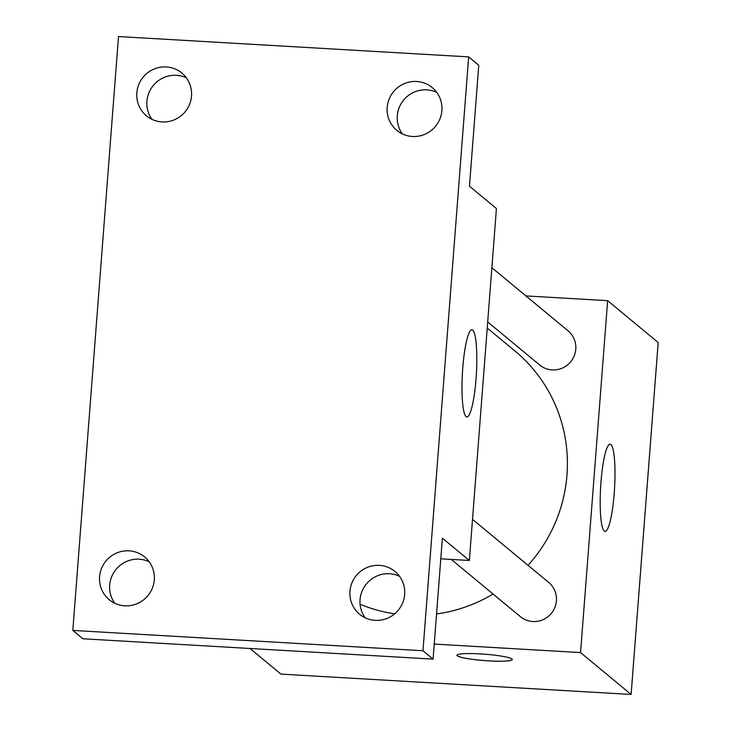 <?xml version="1.0" encoding="UTF-8"?>
<svg xmlns="http://www.w3.org/2000/svg" width="731" height="731" viewBox="0 0 731 731"><rect width="100%" height="100%" fill="white"/><g stroke="black" fill="none" stroke-linecap="round" stroke-linejoin="round"><path stroke-width="1.1" d="M525.918 295.918L607.644 300.669L658.192 342.528L631.118 694.45L280.951 674.11L250.011 648.488M360.081 604.263A150.12 147.178 -50.4 0 0 394.694 613.821M436.553 613.976A150.12 147.178 -50.4 0 0 493.078 594.047M528.047 565.337A150.12 147.178 -50.4 0 0 514.779 350.834L487.23 328.027M607.644 300.669L580.56 652.582L434.232 644.084M451.274 559.425L520.362 616.644A22.204 21.775 -50.4 0 0 551.293 613.428A22.204 21.775 -50.4 0 0 548.689 582.433L472.509 519.348M491.872 267.729L568.051 330.814A22.204 21.775 129.6 0 1 552.188 369.913A22.204 21.775 129.6 0 1 539.716 365.025L487.705 321.942M580.56 652.582L631.118 694.45M610.915 444.539A43.668 6.981 -86.7 0 1 614.396 490.739A43.668 6.981 -86.7 0 1 605.049 531.382A43.668 6.981 -86.7 0 1 600.617 487.385A43.668 6.981 -86.7 0 1 610.111 444.192A43.668 6.981 -86.7 0 1 610.915 444.539M512.294 659.517A27.76 3.198 4.4 0 1 488.829 660.861A27.76 3.198 4.4 0 1 456.939 655.259A27.76 3.198 4.4 0 1 484.863 654.208A27.76 3.198 4.4 0 1 512.294 659.526A27.76 3.198 4.4 0 1 488.829 660.879A27.76 3.198 4.4 0 1 456.939 655.25M468.662 56.89L422.966 650.745L72.808 630.414L118.504 36.55L468.662 56.89L478.768 65.26L469.466 186.231L496.422 208.563L469.348 560.476L440.793 558.822M72.808 630.414L82.914 638.784L433.081 659.124L422.966 650.745M469.348 560.476L442.383 538.153L433.081 659.124M472.738 330.101A43.668 6.981 -86.7 0 1 476.219 376.31A43.668 6.981 -86.7 0 1 466.871 416.953A43.668 6.981 -86.7 0 1 462.44 372.947A43.668 6.981 -86.7 0 1 471.934 329.763A43.668 6.981 -86.7 0 1 472.738 330.101M149.17 561.755A27.76 27.211 -50.4 0 0 116.083 569.339A27.76 27.211 -50.4 0 0 114.804 603.258M399.537 576.302A27.76 27.211 -50.4 0 0 366.45 583.877A27.76 27.211 -50.4 0 0 365.171 617.796M186.405 77.87A27.76 27.211 -50.4 0 0 153.318 85.454A27.76 27.211 -50.4 0 0 152.039 119.372M436.772 92.417A27.76 27.211 -50.4 0 0 403.686 99.992A27.76 27.211 -50.4 0 0 402.406 133.91M349.948 591.269A27.76 27.211 129.6 0 1 366.715 567.667A27.76 27.211 129.6 0 1 395.005 571.487A27.76 27.211 129.6 0 1 404.654 594.449A27.76 27.211 129.6 0 1 387.887 618.06A27.76 27.211 129.6 0 1 359.597 614.241A27.76 27.211 129.6 0 1 349.948 591.269M387.174 107.384A27.76 27.211 129.6 0 1 403.951 83.782A27.76 27.211 129.6 0 1 432.24 87.601A27.76 27.211 129.6 0 1 441.889 110.564A27.76 27.211 129.6 0 1 425.122 134.175A27.76 27.211 129.6 0 1 396.823 130.356A27.76 27.211 129.6 0 1 387.174 107.384M136.816 92.846A27.76 27.211 129.6 0 1 153.583 69.244A27.76 27.211 129.6 0 1 181.873 73.054A27.76 27.211 129.6 0 1 191.522 96.026A27.76 27.211 129.6 0 1 174.755 119.628A27.76 27.211 129.6 0 1 146.465 115.818A27.76 27.211 129.6 0 1 136.816 92.846M99.58 576.732A27.76 27.211 129.6 0 1 116.348 553.129A27.76 27.211 129.6 0 1 144.637 556.94A27.76 27.211 129.6 0 1 154.296 579.911A27.76 27.211 129.6 0 1 137.519 603.514A27.76 27.211 129.6 0 1 109.23 599.703A27.76 27.211 129.6 0 1 99.58 576.732"/></g></svg>
